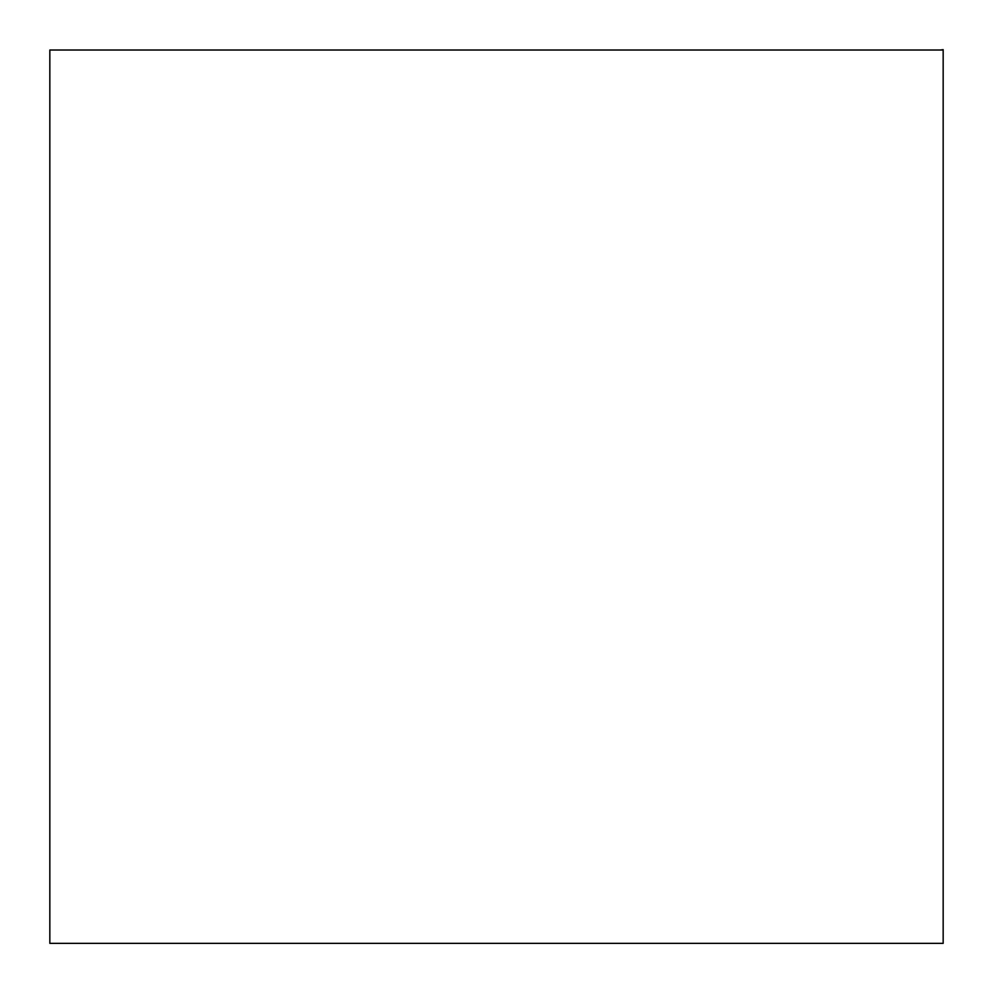 <?xml version="1.0" encoding="UTF-8"?>
<svg xmlns="http://www.w3.org/2000/svg" width="993" height="993" viewBox="0 0 993 993"><rect width="100%" height="100%" fill="white"/><g stroke="black" fill="none" stroke-linecap="round" stroke-linejoin="round"><path stroke-width="1.49" d="M49.836 50.022L943.164 50.022L943.164 943.35L49.836 943.35L49.836 50.022M940.532 50.022L943.164 50.022M940.148 50.022L943.164 49.65"/></g></svg>
